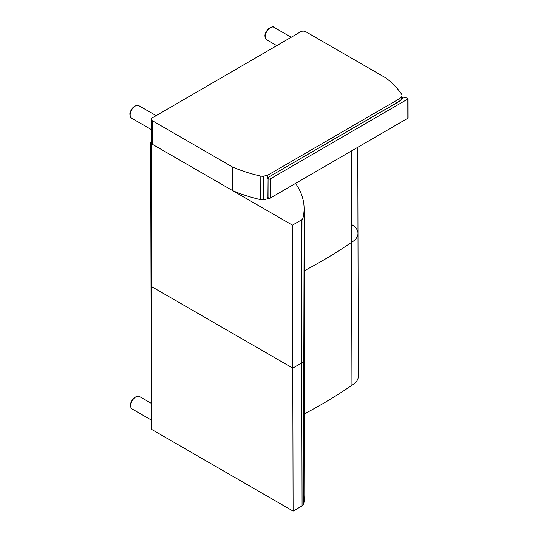 <?xml version="1.0" encoding="UTF-8"?>
<svg xmlns="http://www.w3.org/2000/svg" width="538" height="538" viewBox="0 0 538 538"><rect width="100%" height="100%" fill="white"/><g stroke="black" fill="none" stroke-linecap="round" stroke-linejoin="round"><path stroke-width="0.81" d="M302.074 505.895A5.42 3.141 -0.1 0 0 303.607 504.119L303.277 361.146A5.42 3.141 179.9 0 1 301.737 362.921A5.42 3.141 -0.1 0 0 303.277 361.146A116.134 67.23 -0.1 0 0 304.434 351.576A116.134 67.23 179.9 0 1 303.277 361.146L302.941 218.172A5.42 3.141 179.9 0 1 301.408 219.955L301.737 362.921L292.78 368.126L301.737 362.921L302.074 505.895L293.109 511.1L151.871 429.559L151.541 286.586A1.809 1.049 179.9 0 1 151.01 285.846A1.809 1.049 -0.1 0 0 151.541 286.586L292.78 368.126L293.109 511.1M351.408 150.983L351.617 242.288A511.941 296.357 179.9 0 1 304.246 270.796A511.941 296.357 -0.1 0 0 351.617 242.288A21.688 12.556 -0.1 0 0 357.985 233.378A21.688 12.556 -0.1 0 0 351.63 224.528M151.205 143.612L292.443 225.153L292.78 368.126L151.541 286.586L151.205 143.612A1.809 1.049 179.9 0 1 150.68 142.873L151.339 428.82A1.809 1.049 -0.1 0 0 151.871 429.559M302.941 218.172A116.134 67.23 -0.1 0 0 304.104 208.603L304.764 494.543A116.134 67.23 179.9 0 1 303.607 504.119M357.783 147.278L357.985 233.378A21.688 12.556 179.9 0 1 351.617 242.288L351.953 385.262A511.941 296.357 179.9 0 1 304.582 413.769M357.985 233.378L358.315 376.351A21.688 12.556 179.9 0 1 351.953 385.262M292.443 225.153L301.408 219.955M304.104 208.603A116.134 67.23 -0.1 0 0 295.564 183.397M151.427 142.005L151.205 142.133A1.809 1.049 179.9 0 0 150.68 142.873M267.904 197.574L267.904 198.704L263.385 199.847A7.229 4.183 179.9 0 1 260.237 199.558A123.505 71.493 179.9 0 1 232.692 190.654L232.638 167.076A123.505 71.493 -0.1 0 0 260.177 175.973A7.229 4.183 -0.1 0 0 263.331 176.262L267.85 175.119L267.857 177.547M400.016 100.895L400.016 98.407L401.98 95.791A7.229 4.183 -0.1 0 0 401.994 95.522A7.229 4.183 -0.1 0 0 401.469 93.968A123.505 71.493 -0.1 0 0 386.022 78.044L305.813 31.742A3.618 2.091 179.9 0 0 300.702 31.749L152.429 117.809A3.618 2.091 179.9 0 0 151.373 119.288A3.618 2.091 179.9 0 0 152.429 120.768L232.638 167.076M267.904 198.704L268.879 198.139M267.85 175.119L400.016 98.407M151.373 119.288L151.427 142.873A3.618 2.091 -0.1 0 0 152.483 144.345L232.692 190.654M267.285 196.484L267.11 177.977L398.732 101.736A13.961 8.083 -0.1 0 0 402.801 97.015L402.29 97.6L402.801 97.015L407.528 98.212A0.901 0.525 179.9 0 1 408.066 98.689A0.901 0.525 179.9 0 1 407.797 99.059L270.116 178.979A0.901 0.525 179.9 0 1 268.839 178.979L267.238 178.058M408.066 98.689L408.107 117.856A0.901 0.525 179.9 0 1 407.844 118.226L270.163 198.139A0.901 0.525 179.9 0 1 268.886 198.139L267.285 197.217M263.331 176.262L263.385 199.847M260.177 175.973L260.237 199.558M401.476 97.082L401.483 99.174M401.98 95.791L401.98 98.34M152.483 144.345L152.429 120.768M139.47 396.519C138.838 395.484 136.961 395.988 133.834 398.026C131.312 401.14 130.196 403.581 130.478 405.363C130.66 407.421 131.252 408.651 132.24 409.041A7.229 4.176 -60 0 1 130.741 405.733A7.229 4.176 -60 0 1 133.895 398.456A7.229 4.176 -60 0 1 139.47 396.519L151.279 403.339M138.885 105.69C138.253 104.654 136.376 105.159 133.249 107.197C130.734 110.303 129.611 112.751 129.893 114.533C130.075 116.591 130.667 117.815 131.655 118.212A7.229 4.176 -60 0 1 130.156 114.903A7.229 4.176 -60 0 1 133.31 107.627A7.229 4.176 -60 0 1 138.885 105.69L156.141 115.65M273.97 27.317C273.338 26.281 271.461 26.786 268.334 28.823C265.812 31.93 264.696 34.378 264.972 36.16C265.16 38.218 265.745 39.442 266.734 39.839A7.229 4.176 -60 0 1 265.241 36.53A7.229 4.176 -60 0 1 268.395 29.254A7.229 4.176 -60 0 1 273.97 27.317L291.192 37.263M268.839 178.979L268.886 198.139M270.116 178.979L270.163 198.139M407.797 99.059L407.844 118.226M401.994 95.522L402 98.313M132.24 409.041L151.319 420.064M131.655 118.212L151.393 129.611M266.734 39.839L276.774 45.636M267.151 196.928L267.11 177.977L398.503 101.716M398.51 101.716C400.595 100.492 401.866 99.079 402.316 97.465"/></g></svg>
